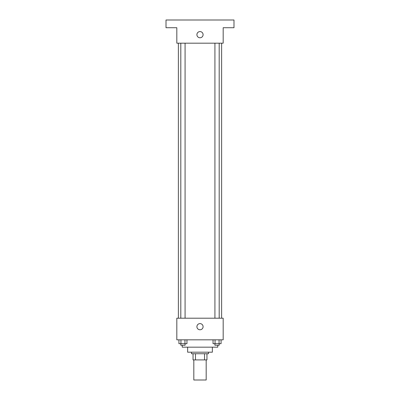 <?xml version="1.0" encoding="UTF-8"?>
<svg xmlns="http://www.w3.org/2000/svg" width="400" height="400" viewBox="0 0 400 400"><rect width="100%" height="100%" fill="white"/><g stroke="black" fill="none" stroke-linecap="round" stroke-linejoin="round"><path stroke-width="0.6" d="M193.82 359.915L193.82 380L206.18 380L206.18 359.915M204.535 353.735L204.535 359.915L193.045 359.915L193.045 353.735M204.535 359.915L206.955 359.915L206.955 353.735L206.955 359.915M208.5 352.19L208.5 353.735L191.5 353.735L191.5 352.19M195.465 353.735L195.465 359.915M212.36 347.165L212.36 352.19L187.64 352.19L187.64 347.165M217.77 345.235L217.77 347.165L182.23 347.165L182.23 345.235M223.175 339.83L176.825 339.83L176.825 318.195L223.175 318.195L223.175 339.83M203.09 326.695A3.09 3.09 0 0 1 198.455 329.37A3.09 3.09 0 0 1 198.455 324.02A3.09 3.09 0 0 1 203.09 326.695M221.63 43.175L221.63 318.195M214.925 318.195L214.925 43.175M185.075 43.175L185.075 318.195M223.175 43.175L176.825 43.175L176.825 27.725L166.01 27.725L166.01 20L233.99 20L233.99 27.725L223.175 27.725L223.175 43.175M203.09 34.68A3.09 3.09 0 0 1 198.455 37.355A3.09 3.09 0 0 1 198.455 32A3.09 3.09 0 0 1 203.09 34.68M221.07 339.83L221.07 343.69L213.045 343.69L213.045 339.83M219.065 339.83L219.065 343.69M215.05 339.83L215.05 343.69M219.19 343.69L219.19 345.235L214.925 345.235L214.925 343.69M186.955 339.83L186.955 343.69L178.93 343.69L178.93 339.83M184.95 339.83L184.95 343.69M180.935 339.83L180.935 343.69M185.075 343.69L185.075 345.235L180.81 345.235L180.81 343.69M178.37 43.175L178.37 318.195M219.19 318.195L219.19 43.175M180.81 43.175L180.81 318.195"/></g></svg>
